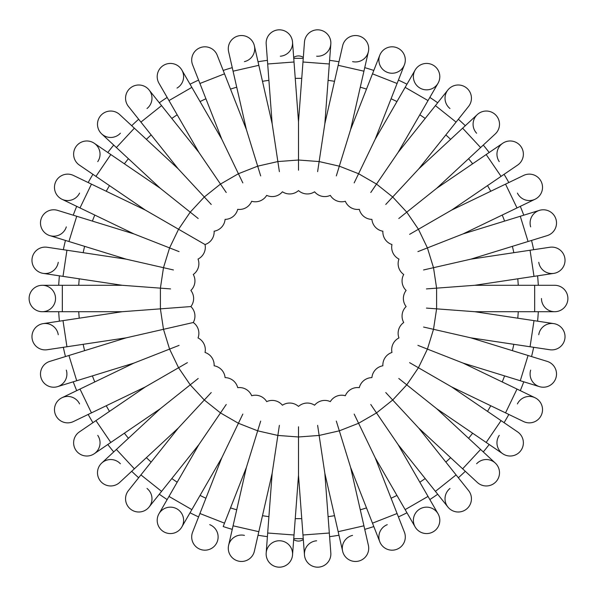 <?xml version="1.0" encoding="UTF-8"?>
<svg xmlns="http://www.w3.org/2000/svg" width="597" height="597" viewBox="0 0 597 597"><rect width="100%" height="100%" fill="white"/><g stroke="black" fill="none" stroke-linecap="round" stroke-linejoin="round"><path stroke-width="0.9" d="M303.321 57.446A8.403 8.403 0 0 0 293.679 57.446M170.57 288.911L122.236 285.291L62.334 285.291L62.334 311.709L122.236 311.709L62.998 320.634L66.939 346.76L126.168 337.835L68.931 355.491L76.715 380.737L133.959 363.08L79.991 389.065L91.453 412.87L145.422 386.878L95.93 420.624L110.811 442.452L160.302 408.706L116.393 449.451L134.362 468.817L178.272 428.079L140.922 474.906L161.578 491.376L198.928 444.549L168.973 496.42L191.853 509.629L221.808 457.757L199.92 513.517L224.517 523.166L246.397 467.406L233.069 525.808L258.829 531.688L272.157 473.287L267.68 533.017L294.022 534.994L298.5 475.264L302.977 534.994L329.32 533.017L324.843 473.287L338.171 531.688L363.931 525.808L350.603 467.406L372.483 523.166L397.08 513.517L375.192 457.757L405.147 509.629L428.027 496.42L398.072 444.549L435.422 491.376L456.078 474.906L418.728 428.079L462.638 468.817L480.607 449.451L436.698 408.706L486.189 442.452L501.07 420.624L451.578 386.878L505.547 412.87L517.009 389.065L463.041 363.08L520.285 380.737L528.069 355.491L470.832 337.835L530.061 346.76L534.002 320.634L474.764 311.709L534.666 311.709L534.666 285.291L474.764 285.291L534.002 276.366L530.061 250.24L470.832 259.165L528.069 241.509L520.285 216.263L463.041 233.92L517.009 207.935L505.547 184.13L451.578 210.122L501.07 176.376L486.189 154.548L436.698 188.294L480.607 147.549L462.638 128.183L418.728 168.921L456.078 122.094L435.422 105.624L398.072 152.451L428.027 100.58L405.147 87.371L375.192 139.243L397.08 83.483L372.483 73.834L350.603 129.594L363.931 71.192L338.171 65.312L324.843 123.713L329.32 63.983L302.977 62.006L298.5 121.736L294.022 62.006L267.68 63.983L266.18 44.021A13.209 13.209 0 0 1 288.172 33.193A13.209 13.209 0 0 1 280.344 56.208M303.246 58.379A240.173 240.173 0 0 0 293.754 58.379A240.173 240.173 0 0 1 303.246 58.379L304.47 42.044A13.209 13.209 0 0 1 323.477 31.186A13.209 13.209 0 0 1 316.656 56.208M303.321 539.554A8.403 8.403 0 0 1 293.679 539.554M329.596 536.651A240.173 240.173 0 0 0 338.984 535.233A240.173 240.173 0 0 1 329.596 536.651L330.82 552.979A13.209 13.209 0 0 1 308.828 563.807A13.209 13.209 0 0 1 316.656 540.792M280.344 540.792A13.209 13.209 0 0 1 288.172 563.807A13.209 13.209 0 0 1 266.18 552.979A13.209 13.209 0 0 1 280.344 540.792M59.401 321.179A240.173 240.173 0 0 1 58.693 311.709A240.173 240.173 0 0 0 59.401 321.179L43.208 323.619A13.209 13.209 0 0 1 58.245 334.716M65.454 356.558A240.173 240.173 0 0 1 63.342 347.305A240.173 240.173 0 0 0 65.454 356.558L49.805 361.386A13.209 13.209 0 0 0 41.074 377.901A13.209 13.209 0 0 0 57.596 386.632A13.209 13.209 0 0 1 41.074 377.901A13.209 13.209 0 0 1 49.805 361.386L68.931 355.491M73.237 381.804A240.173 240.173 0 0 0 76.707 390.647A240.173 240.173 0 0 1 73.237 381.804L57.596 386.632A13.209 13.209 0 0 0 66.319 370.118M92.923 422.676A240.173 240.173 0 0 1 88.169 414.452A240.173 240.173 0 0 0 92.923 422.676L79.394 431.9A13.209 13.209 0 0 0 75.916 450.25A13.209 13.209 0 0 0 94.274 453.727A13.209 13.209 0 0 1 75.916 450.25A13.209 13.209 0 0 1 79.394 431.9L95.93 420.624M113.721 451.929A240.173 240.173 0 0 1 107.803 444.504A240.173 240.173 0 0 0 113.721 451.929L101.721 463.063A13.209 13.209 0 0 1 120.385 463.765M131.691 471.294A240.173 240.173 0 0 0 138.653 477.749A240.173 240.173 0 0 1 131.691 471.294M167.16 499.577A240.173 240.173 0 0 1 159.309 494.226A240.173 240.173 0 0 0 167.16 499.577L158.966 513.756A13.209 13.209 0 0 1 177.01 508.92A13.209 13.209 0 0 1 181.846 526.964A13.209 13.209 0 0 1 163.802 531.8A13.209 13.209 0 0 1 158.966 513.756A13.209 13.209 0 0 0 163.802 531.8A13.209 13.209 0 0 0 181.846 526.964L190.033 512.786A240.173 240.173 0 0 0 198.592 516.905L192.607 532.151A13.209 13.209 0 0 0 200.077 549.27A13.209 13.209 0 0 0 217.204 541.8A13.209 13.209 0 0 0 209.734 524.673M223.188 526.554A240.173 240.173 0 0 0 232.263 529.352A240.173 240.173 0 0 1 223.188 526.554L224.517 523.166M258.016 535.233A240.173 240.173 0 0 0 267.404 536.651A240.173 240.173 0 0 1 258.016 535.233L254.374 551.195A13.209 13.209 0 0 1 238.554 561.135A13.209 13.209 0 0 1 228.614 545.322A13.209 13.209 0 0 1 244.434 535.382M303.246 538.621A240.173 240.173 0 0 1 293.754 538.621A240.173 240.173 0 0 0 303.246 538.621L304.47 554.956A13.209 13.209 0 0 0 318.634 567.135A13.209 13.209 0 0 0 330.82 552.979L329.32 533.017M373.812 526.554A240.173 240.173 0 0 1 364.737 529.352A240.173 240.173 0 0 0 373.812 526.554L379.796 541.8A13.209 13.209 0 0 1 387.266 524.673M406.967 512.786A240.173 240.173 0 0 1 398.408 516.905A240.173 240.173 0 0 0 406.967 512.786L415.154 526.964A13.209 13.209 0 0 1 419.989 508.92A13.209 13.209 0 0 1 438.034 513.756A13.209 13.209 0 0 1 433.198 531.8A13.209 13.209 0 0 1 415.154 526.964A13.209 13.209 0 0 0 433.198 531.8A13.209 13.209 0 0 0 438.034 513.756L428.027 496.42M429.84 499.577A240.173 240.173 0 0 0 437.691 494.226A240.173 240.173 0 0 1 429.84 499.577M458.347 477.749A240.173 240.173 0 0 0 465.309 471.294A240.173 240.173 0 0 1 458.347 477.749M483.279 451.929A240.173 240.173 0 0 0 489.197 444.504A240.173 240.173 0 0 1 483.279 451.929M504.077 422.676A240.173 240.173 0 0 0 508.831 414.452A240.173 240.173 0 0 1 504.077 422.676L517.606 431.9A13.209 13.209 0 0 1 521.084 450.25A13.209 13.209 0 0 1 502.726 453.727A13.209 13.209 0 0 1 499.256 435.37M520.293 390.647A240.173 240.173 0 0 0 523.763 381.804A240.173 240.173 0 0 1 520.293 390.647M531.546 356.558A240.173 240.173 0 0 0 533.658 347.305A240.173 240.173 0 0 1 531.546 356.558M537.598 321.179A240.173 240.173 0 0 0 538.307 311.709A240.173 240.173 0 0 1 537.598 321.179M537.598 275.821A240.173 240.173 0 0 1 538.307 285.291A240.173 240.173 0 0 0 537.598 275.821L553.792 273.381A13.209 13.209 0 0 1 538.755 262.284M533.658 249.695A240.173 240.173 0 0 0 531.546 240.442A240.173 240.173 0 0 1 533.658 249.695M523.763 215.196A240.173 240.173 0 0 0 520.293 206.353A240.173 240.173 0 0 1 523.763 215.196M504.077 174.324A240.173 240.173 0 0 1 508.831 182.548A240.173 240.173 0 0 0 504.077 174.324L517.606 165.1A13.209 13.209 0 0 0 521.084 146.75A13.209 13.209 0 0 0 502.726 143.273A13.209 13.209 0 0 1 521.084 146.75A13.209 13.209 0 0 1 517.606 165.1L501.07 176.376M483.279 145.071A240.173 240.173 0 0 1 489.197 152.496A240.173 240.173 0 0 0 483.279 145.071L495.279 133.937A13.209 13.209 0 0 0 495.98 115.266A13.209 13.209 0 0 0 477.309 114.572A13.209 13.209 0 0 1 495.98 115.266A13.209 13.209 0 0 1 495.279 133.937L480.607 147.549M465.309 125.706A240.173 240.173 0 0 0 458.347 119.251A240.173 240.173 0 0 1 465.309 125.706M429.84 97.423A240.173 240.173 0 0 1 437.691 102.774A240.173 240.173 0 0 0 429.84 97.423L438.034 83.244A13.209 13.209 0 0 1 419.989 88.08A13.209 13.209 0 0 1 415.154 70.036A13.209 13.209 0 0 1 433.198 65.2A13.209 13.209 0 0 1 438.034 83.244L428.027 100.58M398.408 80.095A240.173 240.173 0 0 1 406.967 84.214A240.173 240.173 0 0 0 398.408 80.095L404.393 64.849A13.209 13.209 0 0 1 387.266 72.327A13.209 13.209 0 0 1 379.796 55.2A13.209 13.209 0 0 1 396.923 47.73A13.209 13.209 0 0 1 404.393 64.849A13.209 13.209 0 0 1 404.385 64.857A13.209 13.209 0 0 0 396.923 47.73A13.209 13.209 0 0 0 379.796 55.2L372.483 73.834M364.737 67.648A240.173 240.173 0 0 1 373.812 70.446A240.173 240.173 0 0 0 364.737 67.648L368.386 51.678A13.209 13.209 0 0 1 352.566 61.618M338.984 61.767A240.173 240.173 0 0 0 329.596 60.349A240.173 240.173 0 0 1 338.984 61.767M258.016 61.767A240.173 240.173 0 0 1 267.404 60.349A240.173 240.173 0 0 0 258.016 61.767L254.374 45.805A13.209 13.209 0 0 1 244.434 61.618M232.263 67.648A240.173 240.173 0 0 0 223.188 70.446A240.173 240.173 0 0 1 232.263 67.648M190.033 84.214A240.173 240.173 0 0 1 198.592 80.095A240.173 240.173 0 0 0 190.033 84.214L181.846 70.036A13.209 13.209 0 0 1 177.01 88.08M159.309 102.774A240.173 240.173 0 0 1 167.16 97.423A240.173 240.173 0 0 0 159.309 102.774L149.101 89.975A13.209 13.209 0 0 1 147.011 108.535M131.691 125.706A240.173 240.173 0 0 1 138.653 119.251A240.173 240.173 0 0 0 131.691 125.706L119.691 114.572A13.209 13.209 0 0 0 101.02 115.266A13.209 13.209 0 0 0 101.721 133.937A13.209 13.209 0 0 1 101.02 115.266A13.209 13.209 0 0 1 119.691 114.572L178.272 168.921L211.241 204.458M107.803 152.496A240.173 240.173 0 0 1 113.721 145.071A240.173 240.173 0 0 0 107.803 152.496L94.274 143.273A13.209 13.209 0 0 1 97.744 161.63M92.923 174.324A240.173 240.173 0 0 0 88.169 182.548A240.173 240.173 0 0 1 92.923 174.324L79.394 165.1A13.209 13.209 0 0 1 75.916 146.75A13.209 13.209 0 0 1 94.274 143.273A13.209 13.209 0 0 0 75.916 146.75A13.209 13.209 0 0 0 79.394 165.1L95.93 176.376L110.811 154.548L160.302 188.294L198.197 218.509M73.237 215.196A240.173 240.173 0 0 1 76.707 206.353A240.173 240.173 0 0 0 73.237 215.196L57.596 210.368A13.209 13.209 0 0 0 41.074 219.099A13.209 13.209 0 0 0 49.805 235.614A13.209 13.209 0 0 1 41.074 219.099A13.209 13.209 0 0 1 57.596 210.368L133.959 233.92L179.078 251.628M63.342 249.695A240.173 240.173 0 0 1 65.454 240.442A240.173 240.173 0 0 0 63.342 249.695L47.148 247.255A13.209 13.209 0 0 0 32.119 258.352A13.209 13.209 0 0 0 43.208 273.381A13.209 13.209 0 0 1 32.119 258.352A13.209 13.209 0 0 1 47.148 247.255L126.168 259.165L173.428 269.956M58.693 285.291A240.173 240.173 0 0 1 59.401 275.821A240.173 240.173 0 0 0 58.693 285.291L42.32 285.291A13.209 13.209 0 0 1 55.528 298.5A13.209 13.209 0 0 1 42.32 311.709A13.209 13.209 0 0 1 29.111 298.5A13.209 13.209 0 0 1 42.32 285.291A13.209 13.209 0 0 0 29.111 298.5A13.209 13.209 0 0 0 42.32 311.709L62.334 311.709M122.236 311.709L190.876 306.567A13.209 13.209 0 0 0 190.876 290.433A13.209 13.209 0 0 0 193.279 274.486A13.209 13.209 0 0 0 198.04 259.068A13.209 13.209 0 0 0 205.032 244.539L193.988 238.158M190.876 290.433A13.209 13.209 0 0 0 193.279 274.486A13.209 13.209 0 0 1 190.876 290.433M126.168 337.835L193.279 322.514A13.209 13.209 0 0 0 190.876 306.567L170.57 308.089M133.959 233.92L79.991 207.935L91.453 184.13L145.422 210.122L205.032 244.539A13.209 13.209 0 0 0 214.122 231.211A13.209 13.209 0 0 0 225.091 219.383A13.209 13.209 0 0 0 237.703 209.331A13.209 13.209 0 0 0 251.673 201.264A13.209 13.209 0 0 0 266.687 195.368A13.209 13.209 0 0 0 282.418 191.779A13.209 13.209 0 0 0 298.5 190.577A13.209 13.209 0 0 0 314.582 191.779A13.209 13.209 0 0 0 330.313 195.368A13.209 13.209 0 0 0 345.327 201.264A13.209 13.209 0 0 0 359.297 209.331A13.209 13.209 0 0 0 371.909 219.383A13.209 13.209 0 0 0 382.878 231.211A13.209 13.209 0 0 0 391.968 244.539A13.209 13.209 0 0 0 398.96 259.068A13.209 13.209 0 0 0 403.721 274.486A13.209 13.209 0 0 0 406.124 290.433A13.209 13.209 0 0 0 406.124 306.567A13.209 13.209 0 0 0 403.721 322.514A13.209 13.209 0 0 0 398.96 337.932A13.209 13.209 0 0 0 391.968 352.461A13.209 13.209 0 0 0 382.878 365.789A13.209 13.209 0 0 0 371.909 377.617A13.209 13.209 0 0 0 359.297 387.669A13.209 13.209 0 0 0 345.327 395.736A13.209 13.209 0 0 0 330.313 401.632A13.209 13.209 0 0 0 314.582 405.221A13.209 13.209 0 0 0 298.5 406.423A13.209 13.209 0 0 0 282.418 405.221A13.209 13.209 0 0 0 266.687 401.632A13.209 13.209 0 0 0 251.673 395.736A13.209 13.209 0 0 0 237.703 387.669A13.209 13.209 0 0 0 225.091 377.617A13.209 13.209 0 0 0 214.122 365.789A13.209 13.209 0 0 0 205.032 352.461A13.209 13.209 0 0 0 198.04 337.932A13.209 13.209 0 0 0 193.279 322.514L173.428 327.044M58.245 262.284A13.209 13.209 0 0 1 43.208 273.381L62.998 276.366L66.939 250.24M66.319 226.882A13.209 13.209 0 0 1 49.805 235.614L68.931 241.509L76.715 216.263M79.588 193.077A13.209 13.209 0 0 1 61.954 199.249A13.209 13.209 0 0 1 55.79 181.615A13.209 13.209 0 0 1 73.416 175.443A13.209 13.209 0 0 0 55.79 181.615A13.209 13.209 0 0 0 61.954 199.249L76.707 206.353M120.385 133.235A13.209 13.209 0 0 1 101.721 133.937L113.721 145.071M178.272 168.921L140.922 122.094L161.578 105.624L198.928 152.451L226.233 192.503M140.922 122.094L128.445 106.445A13.209 13.209 0 0 1 130.534 87.878A13.209 13.209 0 0 1 149.101 89.975A13.209 13.209 0 0 0 130.534 87.878A13.209 13.209 0 0 0 128.445 106.445L138.653 119.251M198.928 152.451L168.973 100.58L191.853 87.371L221.808 139.243L242.837 182.913M158.966 83.244A13.209 13.209 0 0 1 163.802 65.2A13.209 13.209 0 0 1 181.846 70.036A13.209 13.209 0 0 0 163.802 65.2A13.209 13.209 0 0 0 158.966 83.244L168.973 100.58M221.808 139.243L199.92 83.483L224.517 73.834L246.397 129.594L260.688 175.914M251.673 201.264A13.209 13.209 0 0 0 266.687 195.368A13.209 13.209 0 0 1 251.673 201.264M192.607 64.849A13.209 13.209 0 0 1 200.077 47.73A13.209 13.209 0 0 1 217.204 55.2A13.209 13.209 0 0 0 200.077 47.73A13.209 13.209 0 0 0 192.607 64.849L199.92 83.483M246.397 129.594L233.069 71.192L258.829 65.312L272.157 123.713L279.381 171.645M228.614 51.678A13.209 13.209 0 0 1 238.554 35.865A13.209 13.209 0 0 1 254.374 45.805A13.209 13.209 0 0 0 238.554 35.865A13.209 13.209 0 0 0 228.614 51.678L233.069 71.192M298.5 121.736L298.5 170.212M266.18 44.021A13.209 13.209 0 0 1 278.366 29.865A13.209 13.209 0 0 1 292.53 42.044L293.754 58.379M324.843 123.713L317.619 171.645M302.977 62.006L304.47 42.044A13.209 13.209 0 0 1 318.634 29.865A13.209 13.209 0 0 1 330.82 44.021L329.32 63.983M350.603 129.594L336.312 175.914M342.626 45.805A13.209 13.209 0 0 1 358.446 35.865A13.209 13.209 0 0 1 368.386 51.678A13.209 13.209 0 0 0 358.446 35.865A13.209 13.209 0 0 0 342.626 45.805L338.171 65.312M375.192 139.243L354.163 182.913M330.313 195.368A13.209 13.209 0 0 0 345.327 201.264A13.209 13.209 0 0 1 330.313 195.368M398.072 152.451L370.767 192.503M418.728 168.921L385.759 204.458M449.989 108.535A13.209 13.209 0 0 1 447.899 89.975A13.209 13.209 0 0 1 466.466 87.878A13.209 13.209 0 0 1 468.555 106.445L468.555 106.445A13.209 13.209 0 0 0 466.466 87.878A13.209 13.209 0 0 0 447.899 89.975L437.691 102.774M436.698 188.294L398.803 218.509M476.615 133.235A13.209 13.209 0 0 1 477.309 114.572L462.638 128.183M451.578 210.122L409.602 234.352M499.256 161.63A13.209 13.209 0 0 1 502.726 143.273L489.197 152.496M463.041 233.92L417.922 251.628M508.831 182.548L523.584 175.443A13.209 13.209 0 0 1 541.21 181.615A13.209 13.209 0 0 1 535.046 199.249A13.209 13.209 0 0 1 517.412 193.077M470.832 259.165L423.572 269.956M530.681 226.882A13.209 13.209 0 0 1 539.404 210.368A13.209 13.209 0 0 1 555.926 219.099A13.209 13.209 0 0 1 547.195 235.614L547.195 235.614A13.209 13.209 0 0 0 555.926 219.099A13.209 13.209 0 0 0 539.404 210.368L520.285 216.263M474.764 285.291L426.43 288.911M403.721 274.486A13.209 13.209 0 0 0 406.124 290.433A13.209 13.209 0 0 1 403.721 274.486M549.852 247.255A13.209 13.209 0 0 1 564.881 258.352A13.209 13.209 0 0 1 553.792 273.381A13.209 13.209 0 0 0 564.881 258.352A13.209 13.209 0 0 0 549.852 247.255L530.061 250.24M474.764 311.709L426.43 308.089M534.666 285.291L554.68 285.291A13.209 13.209 0 0 1 567.889 298.5A13.209 13.209 0 0 1 554.68 311.709A13.209 13.209 0 0 1 541.472 298.5M554.68 285.291A13.209 13.209 0 0 1 567.889 298.5A13.209 13.209 0 0 1 554.68 311.709L534.666 311.709M470.832 337.835L423.572 327.044M406.124 306.567A13.209 13.209 0 0 0 403.721 322.514A13.209 13.209 0 0 1 406.124 306.567M538.755 334.716A13.209 13.209 0 0 1 553.792 323.619A13.209 13.209 0 0 1 564.881 338.648A13.209 13.209 0 0 1 549.852 349.745A13.209 13.209 0 0 0 564.881 338.648A13.209 13.209 0 0 0 553.792 323.619L534.002 320.634M463.041 363.08L417.922 345.372M528.069 355.491L547.195 361.386A13.209 13.209 0 0 1 555.926 377.901A13.209 13.209 0 0 1 539.404 386.632A13.209 13.209 0 0 1 530.681 370.118M547.195 361.386A13.209 13.209 0 0 1 555.926 377.901A13.209 13.209 0 0 1 539.404 386.632L520.285 380.737M451.578 386.878L409.602 362.648M517.412 403.923A13.209 13.209 0 0 1 535.046 397.751A13.209 13.209 0 0 1 541.21 415.385A13.209 13.209 0 0 1 523.584 421.557A13.209 13.209 0 0 0 541.21 415.385A13.209 13.209 0 0 0 535.046 397.751L517.009 389.065M436.698 408.706L398.803 378.491M501.07 420.624L517.606 431.9A13.209 13.209 0 0 1 521.084 450.25A13.209 13.209 0 0 1 502.726 453.727L486.189 442.452M418.728 428.079L385.759 392.542M476.615 463.765A13.209 13.209 0 0 1 495.279 463.063A13.209 13.209 0 0 1 495.98 481.734A13.209 13.209 0 0 1 477.309 482.428L462.638 468.817M398.072 444.549L370.767 404.497M456.078 474.906L468.555 490.555A13.209 13.209 0 0 1 466.466 509.122A13.209 13.209 0 0 1 447.899 507.025A13.209 13.209 0 0 1 449.989 488.465M468.555 490.555A13.209 13.209 0 0 1 466.466 509.122A13.209 13.209 0 0 1 447.899 507.025L435.422 491.376M375.192 457.757L354.163 414.087M350.603 467.406L336.312 421.086M345.327 395.736A13.209 13.209 0 0 0 330.313 401.632A13.209 13.209 0 0 1 345.327 395.736M397.08 513.517L404.393 532.151A13.209 13.209 0 0 1 396.923 549.27A13.209 13.209 0 0 1 379.796 541.8A13.209 13.209 0 0 0 396.923 549.27A13.209 13.209 0 0 0 404.393 532.151L398.408 516.905M324.843 473.287L317.619 425.355M364.737 529.352L368.386 545.322A13.209 13.209 0 0 1 358.446 561.135A13.209 13.209 0 0 1 342.626 551.195A13.209 13.209 0 0 1 352.566 535.382M363.931 525.808L368.386 545.322A13.209 13.209 0 0 1 358.446 561.135A13.209 13.209 0 0 1 342.626 551.195L338.171 531.688M298.5 475.264L298.5 426.788M272.157 473.287L279.381 425.355M293.754 538.621L292.53 554.956A13.209 13.209 0 0 1 278.366 567.135A13.209 13.209 0 0 1 266.18 552.979L267.68 533.017M246.397 467.406L260.688 421.086M258.829 531.688L254.374 551.195A13.209 13.209 0 0 1 238.554 561.135A13.209 13.209 0 0 1 228.614 545.322L233.069 525.808M221.808 457.757L242.837 414.087M266.687 401.632A13.209 13.209 0 0 0 251.673 395.736A13.209 13.209 0 0 1 266.687 401.632M198.928 444.549L226.233 404.497M178.272 428.079L211.241 392.542M147.011 488.465A13.209 13.209 0 0 1 149.101 507.025A13.209 13.209 0 0 1 130.534 509.122A13.209 13.209 0 0 1 128.445 490.555L128.445 490.555A13.209 13.209 0 0 0 130.534 509.122A13.209 13.209 0 0 0 149.101 507.025L159.309 494.226M160.302 408.706L198.197 378.491M119.691 482.428A13.209 13.209 0 0 1 101.02 481.734A13.209 13.209 0 0 1 101.721 463.063A13.209 13.209 0 0 0 101.02 481.734A13.209 13.209 0 0 0 119.691 482.428L134.362 468.817M145.422 386.878L187.398 362.648M97.744 435.37A13.209 13.209 0 0 1 94.274 453.727L107.803 444.504M133.959 363.08L179.078 345.372M88.169 414.452L73.416 421.557A13.209 13.209 0 0 1 55.79 415.385A13.209 13.209 0 0 1 61.954 397.751A13.209 13.209 0 0 1 79.588 403.923M47.148 349.745A13.209 13.209 0 0 1 32.119 338.648A13.209 13.209 0 0 1 43.208 323.619A13.209 13.209 0 0 0 32.119 338.648A13.209 13.209 0 0 0 47.148 349.745L66.939 346.76M190.033 512.786A240.173 240.173 0 0 0 198.592 516.905M78.737 285.291A220.159 220.159 0 0 1 79.229 278.806M83.162 252.688A220.159 220.159 0 0 1 84.61 246.345M92.401 221.099A220.159 220.159 0 0 1 94.774 215.054M106.236 191.249A220.159 220.159 0 0 1 109.482 185.622M124.37 163.794A220.159 220.159 0 0 1 128.422 158.705M146.392 139.34A220.159 220.159 0 0 1 151.153 134.922M171.809 118.452A220.159 220.159 0 0 1 177.182 114.788M200.062 101.58A220.159 220.159 0 0 1 205.913 98.759M230.509 89.102A220.159 220.159 0 0 1 236.718 87.192M262.479 81.311A220.159 220.159 0 0 1 268.904 80.341M295.246 78.371A220.159 220.159 0 0 1 301.754 78.371M328.096 80.341A220.159 220.159 0 0 1 334.521 81.311M360.282 87.192A220.159 220.159 0 0 1 366.491 89.102M391.087 98.759A220.159 220.159 0 0 1 396.938 101.58M419.818 114.788A220.159 220.159 0 0 1 425.191 118.452M445.847 134.922A220.159 220.159 0 0 1 450.608 139.34M468.578 158.705A220.159 220.159 0 0 1 472.63 163.794M487.518 185.622A220.159 220.159 0 0 1 490.764 191.249M502.226 215.054A220.159 220.159 0 0 1 504.599 221.099M512.39 246.345A220.159 220.159 0 0 1 513.838 252.688M517.771 278.806A220.159 220.159 0 0 1 518.263 285.291M518.263 311.709A220.159 220.159 0 0 1 517.771 318.194M513.838 344.312A220.159 220.159 0 0 1 512.39 350.655M504.599 375.901A220.159 220.159 0 0 1 502.226 381.946M490.764 405.751A220.159 220.159 0 0 1 487.518 411.378M472.63 433.206A220.159 220.159 0 0 1 468.578 438.295M450.608 457.66A220.159 220.159 0 0 1 445.847 462.078M425.191 478.548A220.159 220.159 0 0 1 419.818 482.212M396.938 495.42A220.159 220.159 0 0 1 391.087 498.241M366.491 507.898A220.159 220.159 0 0 1 360.282 509.808M334.521 515.689A220.159 220.159 0 0 1 328.096 516.659M301.754 518.629A220.159 220.159 0 0 1 295.246 518.629M268.904 516.659A220.159 220.159 0 0 1 262.479 515.689M236.718 509.808A220.159 220.159 0 0 1 230.509 507.898M205.913 498.241A220.159 220.159 0 0 1 200.062 495.42M177.182 482.212A220.159 220.159 0 0 1 171.809 478.548M151.153 462.078A220.159 220.159 0 0 1 146.392 457.66M128.422 438.295A220.159 220.159 0 0 1 124.37 433.206M109.482 411.378A220.159 220.159 0 0 1 106.236 405.751M94.774 381.946A220.159 220.159 0 0 1 92.401 375.901M84.61 350.655A220.159 220.159 0 0 1 83.162 344.312M79.229 318.194A220.159 220.159 0 0 1 78.737 311.709M160.399 288.15L163.488 267.687L169.585 247.904L178.57 229.255L190.227 212.159L204.308 196.98L220.487 184.077L238.412 173.727L257.68 166.167L277.859 161.563L298.5 160.018L319.141 161.563L339.32 166.167L358.588 173.727L376.513 184.077L392.692 196.98L406.773 212.159L418.43 229.255L427.415 247.904L433.512 267.687L436.601 288.15L436.601 308.85L433.512 329.313L427.415 349.096L418.43 367.745L406.773 384.841L392.692 400.02L376.513 412.923L358.588 423.273L339.32 430.833L319.141 435.437L298.5 436.982L277.859 435.437L257.68 430.833L238.412 423.273L220.487 412.923L204.308 400.02L190.227 384.841L178.57 367.745L169.585 349.096L163.488 329.313L160.399 308.85L160.399 288.15M160.302 188.294L116.393 147.549L134.362 128.183M62.998 276.366L122.236 285.291M68.931 241.509L126.168 259.165M79.991 207.935L61.954 199.249M91.453 184.13L73.416 175.443M95.93 176.376L145.422 210.122M110.811 154.548L94.274 143.273M116.393 147.549L101.721 133.937M161.578 105.624L149.101 89.975M191.853 87.371L181.846 70.036M224.517 73.834L217.204 55.2M258.829 65.312L254.374 45.805M267.68 63.983L272.157 123.713M294.022 62.006L292.53 42.044M363.931 71.192L368.386 51.678M397.08 83.483L404.393 64.849M405.147 87.371L415.154 70.036M435.422 105.624L447.899 89.975M456.078 122.094L468.555 106.445M486.189 154.548L502.726 143.273M505.547 184.13L523.584 175.443M517.009 207.935L535.046 199.249M528.069 241.509L547.195 235.614M534.002 276.366L553.792 273.381M530.061 346.76L549.852 349.745M505.547 412.87L523.584 421.557M480.607 449.451L495.279 463.063M405.147 509.629L415.154 526.964M372.483 523.166L379.796 541.8M302.977 534.994L304.47 554.956M294.022 534.994L292.53 554.956M199.92 513.517L192.607 532.151M191.853 509.629L181.846 526.964M168.973 496.42L158.966 513.756M161.578 491.376L149.101 507.025M140.922 474.906L128.445 490.555M116.393 449.451L101.721 463.063M110.811 442.452L94.274 453.727M91.453 412.87L73.416 421.557M79.991 389.065L61.954 397.751M76.715 380.737L57.596 386.632M62.998 320.634L43.208 323.619M62.334 285.291L42.32 285.291"/></g></svg>
